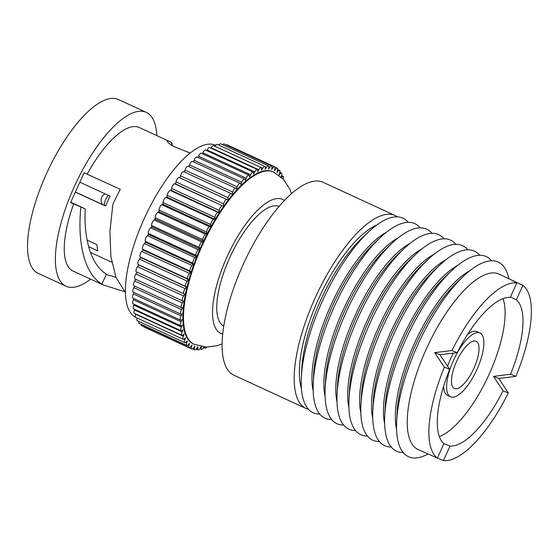 <?xml version="1.0" encoding="UTF-8"?>
<svg xmlns="http://www.w3.org/2000/svg" width="559" height="559" viewBox="0 0 559 559"><rect width="100%" height="100%" fill="white"/><g stroke="black" fill="none" stroke-linecap="round" stroke-linejoin="round"><path stroke-width="0.84" d="M87.12 240.118L96.973 244.667A54.803 19.621 -65.2 0 0 97.86 250.886L88.622 246.631M105.658 205.964L75.388 192.003M75.332 192.114L105.616 206.075A54.803 19.621 -65.2 0 1 110.109 196.16L79.832 182.199M115.965 277.299L107.153 274.797M90.635 279.165A95.722 34.267 -65.2 0 1 66.64 286.46A95.722 34.267 -65.2 0 1 66.088 286.222L38.243 273.379A95.722 34.267 -65.2 0 1 46.858 172.857A95.722 34.267 -65.2 0 1 117.865 99.292A95.722 34.267 -65.2 0 1 118.417 99.53L146.262 112.373A95.722 34.267 -65.2 0 1 156.834 135.62M125.468 292.727L115.992 277.376L110.843 256.385L109.934 231.643L112.729 205.356L113.568 202.637L120.283 189.298L84.102 172.794L70.609 202.54L85.241 208.898C83.689 238.12 90.586 264.519 106.406 274.155L106.231 274.539M85.241 208.898L70.755 202.218M107.517 274.951L106.406 274.155L101.906 284.084L103.017 284.866L73.075 271.073A79.036 28.292 -65.2 0 1 73.732 203.804M124.412 291.574L103.017 284.866M101.885 284.119L101.906 284.084C83.99 273.379 77.296 241.684 80.887 207.103M190.088 153.047L173.395 146.325L168.364 142.804L166.903 140.784L168.804 141.141L139.275 127.522A79.036 28.292 -65.2 0 0 138.828 127.326A79.036 28.292 -65.2 0 0 87.225 174.052M66.088 286.222A95.722 34.267 -65.2 0 1 74.71 185.7A95.722 34.267 -65.2 0 1 145.717 112.135A95.722 34.267 -65.2 0 1 146.262 112.373M168.315 140.924L172.004 142.894L171.04 144.865M172.186 145.599L172.004 142.894M136.005 317.498A94.848 33.952 -65.2 0 1 144.55 217.898A94.848 33.952 -65.2 0 1 214.901 145.005A94.848 33.952 -65.2 0 1 215.446 145.242L215.676 145.347M201.17 346.559L200.094 348.292A3.515 1.258 -65.2 0 1 198.04 349.955A3.515 1.258 -65.2 0 1 198.019 349.948A3.515 1.258 -65.2 0 1 197.662 348.453L197.907 346.629L196.705 348.418A3.515 1.258 -65.2 0 1 194.811 349.836A3.515 1.258 -65.2 0 1 194.791 349.829A3.515 1.258 -65.2 0 1 194.469 348.089L194.818 346.168L193.596 347.852A3.515 1.258 -65.2 0 1 191.863 349.04A3.515 1.258 -65.2 0 1 191.842 349.033L144.18 327.057A3.515 1.258 -65.2 0 1 144.18 327.057A3.515 1.258 -65.2 0 1 143.88 326.673M141.56 325.604A3.515 1.258 -65.2 0 1 141.539 325.59A3.515 1.258 -65.2 0 1 141.154 324.367M191.842 349.033A3.515 1.258 -65.2 0 1 191.576 347.034L192.017 345.043L190.787 346.601A3.515 1.258 -65.2 0 1 189.215 347.579A3.515 1.258 -65.2 0 1 189.194 347.572A3.515 1.258 -65.2 0 1 188.991 345.301L189.536 343.254L188.306 344.672A3.515 1.258 -65.2 0 1 186.888 345.455L139.212 323.472A3.515 1.258 -65.2 0 1 139.212 323.472A3.515 1.258 -65.2 0 1 138.946 321.495M137.255 320.712A3.515 1.258 -65.2 0 1 137.234 320.705A3.515 1.258 -65.2 0 1 137.151 318.036M135.627 317.33A3.515 1.258 -65.2 0 1 135.606 317.323A3.515 1.258 -65.2 0 1 135.676 314.221L135.767 313.99M186.888 345.455A3.515 1.258 -65.2 0 1 186.874 345.448A3.515 1.258 -65.2 0 1 186.748 342.912L187.391 340.808L186.161 342.087A3.515 1.258 -65.2 0 1 184.91 342.695A3.515 1.258 -65.2 0 1 184.889 342.681A3.515 1.258 -65.2 0 1 184.854 339.865L185.588 337.741L184.372 338.859A3.515 1.258 -65.2 0 1 183.282 339.306A3.515 1.258 -65.2 0 1 183.338 336.197L184.149 334.058L182.961 335.016A3.515 1.258 -65.2 0 1 182.031 335.323L134.356 313.34A3.515 1.258 -65.2 0 1 134.356 313.34A3.515 1.258 -65.2 0 1 134.537 309.959L134.768 309.393M133.496 308.806A3.515 1.258 -65.2 0 1 133.475 308.792A3.515 1.258 -65.2 0 1 133.783 305.13L134.174 304.264M133.007 303.726A3.515 1.258 -65.2 0 1 132.986 303.719A3.515 1.258 -65.2 0 1 133.419 299.778L133.971 298.653M132.902 298.157A3.515 1.258 -65.2 0 1 132.881 298.15A3.515 1.258 -65.2 0 1 133.454 293.943L134.167 292.595M182.031 335.323A3.515 1.258 -65.2 0 1 182.01 335.316A3.515 1.258 -65.2 0 1 182.192 331.934L183.079 329.796L181.934 330.586A3.515 1.258 -65.2 0 1 181.151 330.781A3.515 1.258 -65.2 0 1 181.13 330.774A3.515 1.258 -65.2 0 1 181.437 327.113L182.395 324.989L181.291 325.604A3.515 1.258 -65.2 0 1 180.662 325.701A3.515 1.258 -65.2 0 1 180.641 325.694A3.515 1.258 -65.2 0 1 181.074 321.76L182.101 319.671L181.046 320.104A3.515 1.258 -65.2 0 1 180.557 320.139A3.515 1.258 -65.2 0 1 180.536 320.125A3.515 1.258 -65.2 0 1 181.109 315.919L182.192 313.885L181.2 314.13A3.515 1.258 -65.2 0 1 180.843 314.116A3.515 1.258 -65.2 0 1 180.823 314.109L133.168 292.133A3.515 1.258 -65.2 0 1 133.168 292.133A3.515 1.258 -65.2 0 1 133.887 287.661L134.761 286.138M180.823 314.109A3.515 1.258 -65.2 0 1 181.542 309.637L182.674 307.674L181.745 307.729A3.515 1.258 -65.2 0 1 181.521 307.695A3.515 1.258 -65.2 0 1 181.5 307.688L133.846 285.712A3.515 1.258 -65.2 0 1 133.846 285.712A3.515 1.258 -65.2 0 1 134.712 280.988L135.739 279.325M134.922 278.941A3.515 1.258 -65.2 0 1 134.901 278.934A3.515 1.258 -65.2 0 1 135.928 273.966L137.102 272.212M181.5 307.688A3.515 1.258 -65.2 0 1 182.367 302.964L183.541 301.077L182.681 300.952A3.515 1.258 -65.2 0 1 182.576 300.924A3.515 1.258 -65.2 0 1 182.555 300.91A3.515 1.258 -65.2 0 1 183.583 295.942L184.777 294.153L184.009 293.845A3.515 1.258 -65.2 0 1 183.988 293.831L136.347 271.863A3.515 1.258 -65.2 0 1 136.333 271.856A3.515 1.258 -65.2 0 1 137.514 266.657L138.737 264.98L138.045 264.484A3.515 1.258 -65.2 0 1 139.47 259.117L140.7 257.559L140.106 256.881A3.515 1.258 -65.2 0 1 141.776 251.396L143.013 249.978L142.517 249.125A3.515 1.258 -65.2 0 1 144.418 243.563L145.647 242.285L145.249 241.264A3.515 1.258 -65.2 0 1 147.373 235.667L148.582 234.542L148.289 233.369A3.515 1.258 -65.2 0 1 150.616 227.779L151.796 226.814L151.608 225.487A3.515 1.258 -65.2 0 1 154.123 219.946L155.276 219.156L155.192 217.682A3.515 1.258 -65.2 0 1 157.876 212.231L158.98 211.623L159.008 210.016A3.515 1.258 -65.2 0 1 161.831 204.706L162.886 204.273L163.018 202.554A3.515 1.258 -65.2 0 1 165.974 197.411L166.966 197.166L167.204 195.343A3.515 1.258 -65.2 0 1 170.257 190.416L171.187 190.353L171.536 188.439A3.515 1.258 -65.2 0 1 174.667 183.764L175.519 183.89L175.966 181.892A3.515 1.258 -65.2 0 1 179.153 177.503L179.928 177.818L180.473 175.764A3.515 1.258 -65.2 0 1 183.618 171.648A3.515 1.258 -65.2 0 1 183.687 171.69L231.188 193.596M184.428 172.025L185.015 170.09A3.515 1.258 -65.2 0 1 188.083 166.247L235.737 188.229A3.515 1.258 -65.2 0 1 235.898 188.348L236.492 189.026L237.226 186.895A3.515 1.258 -65.2 0 1 240.195 183.331A3.515 1.258 -65.2 0 1 240.426 183.555L240.929 184.407L241.74 182.262A3.515 1.258 -65.2 0 1 244.611 178.978A3.515 1.258 -65.2 0 1 244.905 179.327L245.303 180.347L246.191 178.202A3.515 1.258 -65.2 0 1 248.958 175.205A3.515 1.258 -65.2 0 1 249.293 175.694L249.587 176.875L250.551 174.757A3.515 1.258 -65.2 0 1 253.185 172.032A3.515 1.258 -65.2 0 1 253.555 172.689L253.744 174.024L254.771 171.934A3.515 1.258 -65.2 0 1 257.28 169.496A3.515 1.258 -65.2 0 1 257.664 170.334L257.748 171.809L258.831 169.775A3.515 1.258 -65.2 0 1 261.2 167.602A3.515 1.258 -65.2 0 1 261.591 168.643L261.563 170.243L262.695 168.28A3.515 1.258 -65.2 0 1 264.917 166.372A3.515 1.258 -65.2 0 1 265.294 167.63L265.162 169.356L266.336 167.469A3.515 1.258 -65.2 0 1 268.404 165.813A3.515 1.258 -65.2 0 1 268.76 167.309L268.523 169.132L269.717 167.344A3.515 1.258 -65.2 0 1 271.632 165.932A3.515 1.258 -65.2 0 1 271.953 167.672L271.611 169.587L272.827 167.91A3.515 1.258 -65.2 0 1 274.588 166.729A3.515 1.258 -65.2 0 1 274.853 168.727L274.406 170.719L275.636 169.16A3.515 1.258 -65.2 0 1 277.229 168.189A3.515 1.258 -65.2 0 1 277.432 170.453L276.887 172.507L278.123 171.089A3.515 1.258 -65.2 0 1 279.556 170.313A3.515 1.258 -65.2 0 1 279.675 172.85L279.039 174.953L280.262 173.674A3.515 1.258 -65.2 0 1 281.533 173.08A3.515 1.258 -65.2 0 1 281.568 175.896L281.17 177.049M188.97 166.659L189.564 164.919A3.515 1.258 -65.2 0 1 192.541 161.355L240.195 183.331M193.512 161.803L194.085 160.286A3.515 1.258 -65.2 0 1 196.957 157.002L244.611 178.978M198.012 157.491L198.536 156.227A3.515 1.258 -65.2 0 1 201.296 153.229L248.958 175.205M202.449 153.76L202.889 152.775A3.515 1.258 -65.2 0 1 205.53 150.057L253.185 172.032M206.781 150.637L207.116 149.959A3.515 1.258 -65.2 0 1 209.625 147.52L257.28 169.496M210.988 148.149L211.169 147.793A3.515 1.258 -65.2 0 1 213.545 145.626L261.2 167.602M262.695 168.28L215.033 146.304A3.515 1.258 -65.2 0 1 217.262 144.397L264.917 166.372M218.897 145.151A3.515 1.258 -65.2 0 1 220.749 143.838L268.404 165.813M222.587 144.683A3.515 1.258 -65.2 0 1 223.977 143.956L271.632 165.932M226.115 144.942A3.515 1.258 -65.2 0 1 226.926 144.753L274.588 166.729M281.533 177.378L282.05 176.903A3.515 1.258 -65.2 0 1 283.161 176.462A3.515 1.258 -65.2 0 1 283.252 179.09M136.333 271.856L183.988 293.831A3.515 1.258 -65.2 0 1 185.169 288.64L186.392 286.956L185.707 286.46A3.515 1.258 -65.2 0 1 187.125 281.093L188.362 279.535L187.768 278.864A3.515 1.258 -65.2 0 1 189.438 273.379L190.668 271.953L190.172 271.101A3.515 1.258 -65.2 0 1 192.072 265.539L193.302 264.26L192.904 263.24A3.515 1.258 -65.2 0 1 195.028 257.643L196.237 256.525L195.943 255.344A3.515 1.258 -65.2 0 1 198.27 249.754L199.458 248.79L151.796 226.814M199.458 248.79L199.27 247.462A3.515 1.258 -65.2 0 1 201.778 241.921L202.931 241.132L202.847 239.657A3.515 1.258 -65.2 0 1 205.53 234.214L206.634 233.599L206.662 231.999A3.515 1.258 -65.2 0 1 209.485 226.681L210.547 226.248L210.68 224.529A3.515 1.258 -65.2 0 1 213.629 219.394L214.621 219.142L166.966 197.166M214.621 219.142L214.866 217.318A3.515 1.258 -65.2 0 1 217.919 212.392L218.848 212.329L171.187 190.353M186.392 286.956L138.737 264.98M218.848 212.329L219.191 210.415A3.515 1.258 -65.2 0 1 222.321 205.74L175.519 183.89M223.174 205.866L223.621 203.874A3.515 1.258 -65.2 0 1 226.807 199.479L179.928 177.818M193.302 264.26L145.647 242.285M204.028 346.971L203.735 347.481A3.515 1.258 -65.2 0 1 201.526 349.396A3.515 1.258 -65.2 0 1 201.506 349.389A3.515 1.258 -65.2 0 1 201.128 348.124L201.247 346.573M206.872 347.125A3.515 1.258 -65.2 0 1 205.244 348.166A3.515 1.258 -65.2 0 1 205.223 348.159A3.515 1.258 -65.2 0 1 204.839 347.118L204.839 347.041M227.583 199.794L228.128 197.739A3.515 1.258 -65.2 0 1 231.272 193.624A3.515 1.258 -65.2 0 1 231.349 193.673L232.034 194.169L232.677 192.065A3.515 1.258 -65.2 0 1 235.737 188.229M210.547 226.248L162.886 204.273M190.668 271.953L143.013 249.978M202.931 241.132L155.276 219.156M206.634 233.599L158.98 211.623M196.237 256.525L148.582 234.542M188.362 279.535L140.7 257.559M183.282 339.306A3.515 1.258 -65.2 0 1 183.268 339.299L135.606 317.323M272.387 171.515A94.848 33.952 114.8 0 0 202.037 244.409A94.848 33.952 114.8 0 0 193.491 344.009L194.092 344.281A94.848 33.952 -65.2 0 1 202.631 244.688A94.848 33.952 -65.2 0 1 272.988 171.788A94.848 33.952 -65.2 0 1 273.526 172.025L272.932 171.753A94.848 33.952 114.8 0 0 272.387 171.515M439.381 436.621A80.796 28.921 114.8 0 0 489.111 374.341A80.796 28.921 114.8 0 0 503.016 298.639M479.95 332.982A35.126 12.578 114.8 0 0 453.566 360.171A35.126 12.578 114.8 0 0 450.533 396.785A35.126 12.578 114.8 0 0 476.918 369.59A35.126 12.578 114.8 0 0 479.95 332.982L476.974 331.606A35.126 12.578 114.8 0 0 467.443 334.61M453.391 353.113A35.126 12.578 114.8 0 0 450.589 358.801A35.126 12.578 114.8 0 0 447.584 366.215M443.65 386.206A35.126 12.578 114.8 0 0 447.549 395.409L450.533 396.785M457.227 352.673L451.945 350.542A96.602 34.581 114.8 0 1 516.823 282.959L510.262 297.43A80.796 28.921 114.8 0 0 457.227 352.673L439.877 354.734L449.688 369.296A80.796 28.921 114.8 0 0 443.944 443.622L437.376 458.094L418.034 449.492A96.602 34.581 -65.2 0 1 426.384 348.816A96.602 34.581 -65.2 0 1 498.942 274.043L522.889 285.404L516.327 299.876L510.493 296.913M443.923 443.664L450.009 446.075A80.796 28.921 114.8 0 0 503.044 390.825L493.583 376.403L510.584 374.202A80.796 28.921 114.8 0 0 516.327 299.876M456.605 361.394A25.994 9.307 114.8 0 0 454.355 388.491A25.994 9.307 114.8 0 0 473.878 368.367A25.994 9.307 114.8 0 0 476.128 341.276A25.994 9.307 114.8 0 0 456.605 361.394M439.877 354.734L434.623 352.617L451.945 350.542M493.583 376.403L498.838 378.52L515.866 376.333L510.584 374.202M516.823 282.959L509.654 278.983M515.866 376.333A96.602 34.581 114.8 0 0 522.889 285.404M450.009 446.075L443.441 460.546A96.602 34.581 114.8 0 0 508.327 392.956L503.044 390.825M498.838 378.52L508.327 392.956M449.688 369.296L444.405 367.165L434.623 352.617M444.405 367.165A96.602 34.581 114.8 0 0 437.376 458.094L443.441 460.546M427.935 454.062A107.139 38.354 -65.2 0 1 396.652 421.465A107.139 38.354 -65.2 0 1 417.72 345.022A107.139 38.354 -65.2 0 1 463.739 275.978A107.139 38.354 -65.2 0 1 508.844 278.613M463.739 275.978L457.555 281.806A96.602 34.581 114.8 0 0 416.064 344.058A96.602 34.581 114.8 0 0 397.065 412.975L396.652 421.465M396.576 429.396A96.602 34.581 -65.2 0 1 414.464 343.317A96.602 34.581 -65.2 0 1 469.728 270.773M403.165 452.504A107.139 38.354 -65.2 0 1 384.739 415.966A107.139 38.354 -65.2 0 1 405.806 339.53A107.139 38.354 -65.2 0 1 451.826 270.486A107.139 38.354 -65.2 0 1 491.578 260.78M451.826 270.486L445.642 276.307A96.602 34.581 114.8 0 0 404.15 338.558A96.602 34.581 114.8 0 0 385.151 407.483L384.739 415.966M384.662 423.904A96.602 34.581 -65.2 0 1 402.55 337.825A96.602 34.581 -65.2 0 1 457.814 265.28M391.251 447.004A107.139 38.354 -65.2 0 1 372.825 410.474A107.139 38.354 -65.2 0 1 393.892 334.03A107.139 38.354 -65.2 0 1 439.912 264.987A107.139 38.354 -65.2 0 1 479.664 255.288M439.912 264.987L433.728 270.815A96.602 34.581 114.8 0 0 392.236 333.066A96.602 34.581 114.8 0 0 373.237 401.991L372.825 410.474M372.748 418.411A96.602 34.581 -65.2 0 1 390.636 332.332A96.602 34.581 -65.2 0 1 445.9 259.781M379.337 441.512A107.139 38.354 -65.2 0 1 360.904 404.982A107.139 38.354 -65.2 0 1 381.979 328.538A107.139 38.354 -65.2 0 1 427.998 259.495A107.139 38.354 -65.2 0 1 467.75 249.789M427.998 259.495L421.814 265.322A96.602 34.581 114.8 0 0 380.323 327.574A96.602 34.581 114.8 0 0 361.324 396.499L360.904 404.982M360.834 412.912A96.602 34.581 -65.2 0 1 378.722 326.833A96.602 34.581 -65.2 0 1 433.987 254.289M367.417 436.02A107.139 38.354 -65.2 0 1 348.991 399.489A107.139 38.354 -65.2 0 1 370.065 323.046A107.139 38.354 -65.2 0 1 416.085 254.003A107.139 38.354 -65.2 0 1 455.837 244.297M416.085 254.003L409.901 259.823A96.602 34.581 114.8 0 0 368.409 322.075A96.602 34.581 114.8 0 0 349.41 391L348.991 399.489M348.921 407.42A96.602 34.581 -65.2 0 1 366.809 321.341A96.602 34.581 -65.2 0 1 422.073 248.797M355.503 430.521A107.139 38.354 -65.2 0 1 337.077 393.99A107.139 38.354 -65.2 0 1 358.151 317.547A107.139 38.354 -65.2 0 1 404.171 248.503A107.139 38.354 -65.2 0 1 443.923 238.805M404.171 248.503L397.987 254.331A96.602 34.581 114.8 0 0 356.495 316.583A96.602 34.581 114.8 0 0 337.496 385.507L337.077 393.99M337.007 401.928A96.602 34.581 -65.2 0 1 354.895 315.849A96.602 34.581 -65.2 0 1 410.159 243.298M343.589 425.029A107.139 38.354 -65.2 0 1 325.163 388.498A107.139 38.354 -65.2 0 1 346.238 312.055A107.139 38.354 -65.2 0 1 392.257 243.011A107.139 38.354 -65.2 0 1 432.002 233.306M392.257 243.011L386.073 248.839A96.602 34.581 114.8 0 0 344.575 311.09A96.602 34.581 114.8 0 0 325.583 380.015L325.163 388.498M325.093 396.429A96.602 34.581 -65.2 0 1 342.981 310.357A96.602 34.581 -65.2 0 1 398.246 237.806M331.676 419.536A107.139 38.354 -65.2 0 1 313.25 383.006A107.139 38.354 -65.2 0 1 334.317 306.563A107.139 38.354 -65.2 0 1 380.344 237.519A107.139 38.354 -65.2 0 1 420.089 227.813M380.344 237.519L374.16 243.34A96.602 34.581 114.8 0 0 332.661 305.598A96.602 34.581 114.8 0 0 313.669 374.516L313.25 383.006M313.18 390.937A96.602 34.581 -65.2 0 1 331.068 304.858A96.602 34.581 -65.2 0 1 386.332 232.313M319.762 414.044A107.139 38.354 -65.2 0 1 301.336 377.507A107.139 38.354 -65.2 0 1 322.403 301.063A107.139 38.354 -65.2 0 1 368.43 232.027A107.139 38.354 -65.2 0 1 408.175 222.321M368.43 232.027L362.246 237.848A96.602 34.581 114.8 0 0 320.747 300.099A96.602 34.581 114.8 0 0 301.755 369.024L301.336 377.507M376.689 225.074A96.602 34.581 114.8 0 0 318.462 299.044A96.602 34.581 114.8 0 0 301.413 388.302M397.351 216.836A106.266 38.04 114.8 0 0 395.066 215.501A106.266 38.04 114.8 0 0 315.255 297.751A106.266 38.04 114.8 0 0 306.066 408.496A106.266 38.04 114.8 0 0 308.568 409.37M395.066 215.501L322.983 182.262A106.266 38.04 114.8 0 0 243.172 264.512A106.266 38.04 114.8 0 0 233.983 375.257L306.066 408.496M223.796 326.065A65.864 23.583 -65.2 0 1 229.791 257.566A65.864 23.583 -65.2 0 1 278.955 206.453M108.243 195.301A7.022 2.515 114.8 0 0 105.777 199.249A7.022 2.515 114.8 0 0 104.456 205.412M281.338 176.567L282.05 176.903M274.839 168.79L275.636 169.16M211.169 147.793L258.831 169.775M150.616 227.779L198.27 249.754M148.289 233.369L195.943 255.344M133.419 299.778L181.074 321.76M188.103 344.896L188.991 345.301M265.28 166.98L266.336 167.469M167.204 195.343L214.866 217.318M154.123 219.946L201.778 241.921M151.608 225.487L199.27 247.462M144.418 243.563L192.072 265.539M142.517 249.125L190.172 271.101M139.47 259.117L187.125 281.093M138.045 264.484L185.707 286.46M137.514 266.657L185.169 288.64M183.659 339.313L184.854 339.865M196.915 348.103L197.662 348.453M189.564 164.919L237.226 186.895M175.966 181.892L223.621 203.874M145.249 241.264L192.904 263.24M194.085 160.286L241.74 182.262M161.831 204.706L209.485 226.681M159.008 210.016L206.662 231.999M134.712 280.988L182.367 302.964M190.745 346.65L191.576 347.034M268.795 166.917L269.717 167.344M202.889 152.775L250.551 174.757M135.676 314.221L183.338 336.197M185.015 170.09L232.677 192.065M180.473 175.764L228.128 197.739M174.667 183.764L222.321 205.74M171.536 188.439L219.191 210.415M170.257 190.416L217.919 212.392M147.373 235.667L195.028 257.643M193.687 347.726L194.469 348.089M133.783 305.13L181.437 327.113M200.401 347.796L201.128 348.124M279.528 173.332L280.262 173.674M277.355 170.733L278.123 171.089M207.116 149.959L254.771 171.934M163.018 202.554L210.68 224.529M133.887 287.661L181.542 309.637M185.756 342.45L186.748 342.912M141.776 251.396L189.438 273.379M140.106 256.881L187.768 278.864M135.928 273.966L183.583 295.942M133.454 293.943L181.109 315.919M134.537 309.959L182.192 331.934M271.981 167.518L272.827 167.91M198.536 156.227L246.191 178.202M165.974 197.411L213.629 219.394M157.876 212.231L205.53 234.214M155.192 217.682L202.847 239.657M179.153 177.503L226.807 199.479M284.349 200.471A73.767 26.413 114.8 0 0 282.148 199.228A73.767 26.413 114.8 0 0 227.164 256.504A73.767 26.413 114.8 0 0 221.21 333.569A73.767 26.413 114.8 0 0 222.755 334.044M90.446 252.388L111.744 262.213M105.092 193.847A7.022 7.022 0 0 0 102.611 204.559M141.539 325.59L189.194 347.572M137.234 320.705L184.889 342.681M274.888 167.113L277.229 168.189M183.618 171.648L231.272 193.624M277.613 169.419L279.556 170.313M199.87 348.634L201.506 349.389M196.181 349.096L198.019 349.948M132.986 303.719L180.641 325.694M281.617 175.75L283.161 176.462M133.475 308.792L181.13 330.774M203.735 347.474L205.223 348.159M134.901 278.934L182.555 300.91M132.881 298.15L180.536 320.125M279.821 172.291L281.533 173.08M192.652 348.844L194.791 349.829M194.092 344.281L206.369 347.118L217.192 345.679L222.161 343.911M273.526 172.025L283.21 179.048L289.653 188.823L291.47 193.617"/></g></svg>
